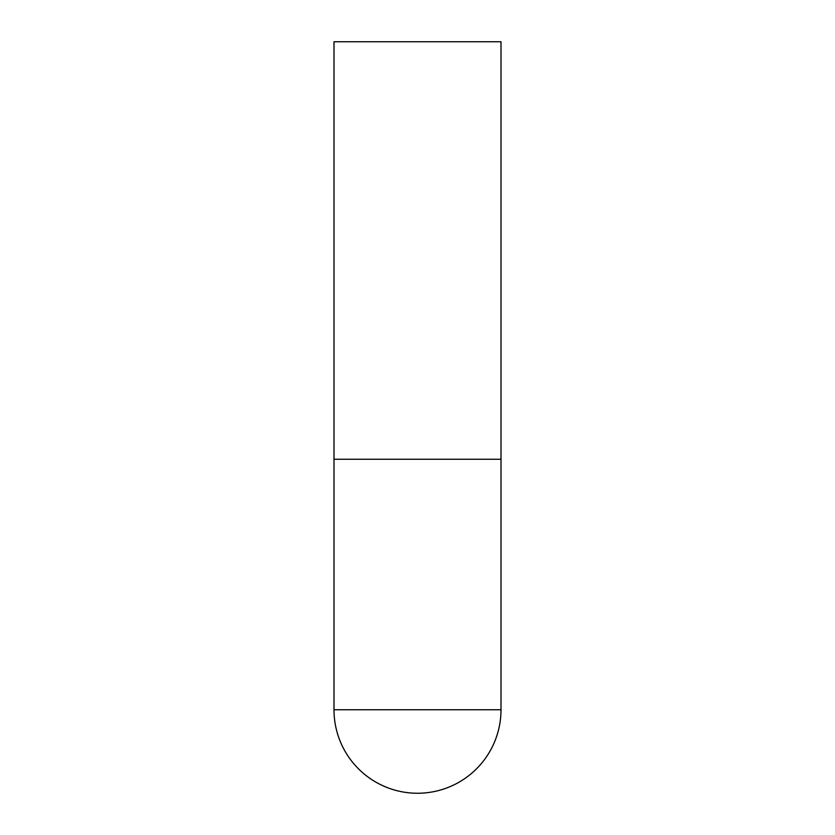 <?xml version="1.0" encoding="UTF-8"?>
<svg xmlns="http://www.w3.org/2000/svg" width="835" height="835" viewBox="0 0 835 835"><rect width="100%" height="100%" fill="white"/><g stroke="black" fill="none" stroke-linecap="round" stroke-linejoin="round"><path stroke-width="1.25" d="M334 709.75A83.5 83.5 0 0 0 417.5 793.25A83.5 83.5 0 0 0 501 709.75L334 709.75L334 459.25L501 459.25L334 459.25L334 41.75L501 41.75L501 709.75"/></g></svg>
